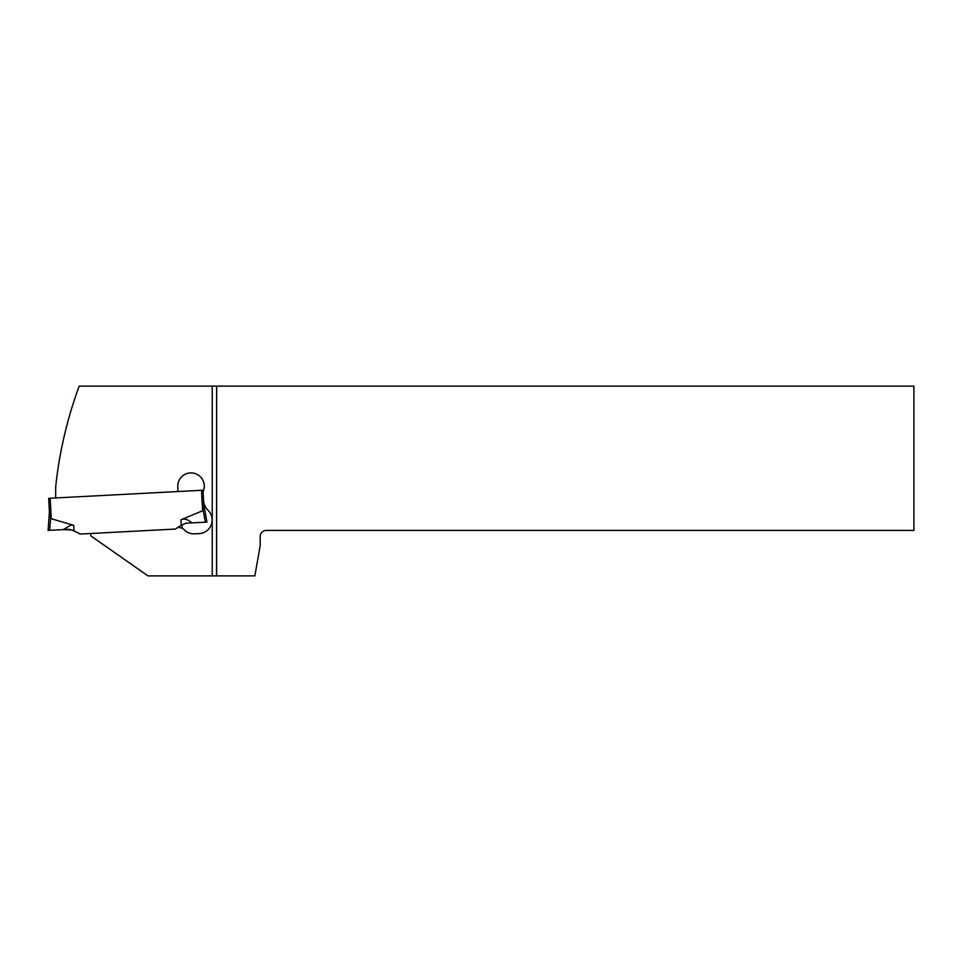 <?xml version="1.0" encoding="UTF-8"?>
<svg xmlns="http://www.w3.org/2000/svg" width="962" height="962" viewBox="0 0 962 962"><rect width="100%" height="100%" fill="white"/><g stroke="black" fill="none" stroke-linecap="round" stroke-linejoin="round"><path stroke-width="1.44" d="M74.026 530.892L80.243 534.054L175.361 529.064L80.243 534.054L72.234 529.978L63.227 529.629L69.168 529.316L74.026 530.892L73.749 525.396L70.984 525.048L63.227 529.629L48.1 530.423L49.675 530.339L48.1 530.423L49.411 511.94L48.689 498.304L203.006 490.223L203.716 503.86L206.95 522.101L185.882 523.208L181.217 525.264L185.882 523.208L206.95 522.101M48.689 498.304L49.459 512.83M73.749 525.396L51.275 518.71L49.411 511.94L50.613 517.52M49.639 515.355L49.892 516.101M175.361 529.064L181.217 525.264L175.361 529.064M191.823 522.895C188.083 519.36 184.451 518.326 180.928 519.769L202.573 510.786L203.788 505.014L203.006 490.223L203.788 505.014L203.102 509.523M203.824 504.641L203.716 503.86M266.258 530.423L913.9 530.423L913.9 386.123L216.642 386.123L216.642 575.877L254.858 575.877L260.197 545.574L260.197 536.483A6.061 6.061 0 0 1 266.258 530.423M182.058 524.723A134.079 134.079 0 0 1 182.155 528.306L181.505 528.03M177.248 491.57A3.788 3.788 0 0 0 177.922 489.213L177.802 486.844A13.252 13.252 0 0 1 190.344 472.907A13.252 13.252 0 0 1 203.379 490.969A3.788 3.788 0 0 0 203.126 492.544L203.535 500.24A15.151 15.151 0 0 0 208.045 510.257A13.636 13.636 0 0 1 199.218 533.609L194.673 533.85A13.636 13.636 0 0 1 184.259 529.809A7.576 7.576 0 0 0 178.463 527.561L177.609 527.609M90.849 533.489A1.888 1.888 0 0 0 90.789 534.054L90.897 535.942L147.92 575.877L216.522 575.877L216.642 386.123M55.676 497.943L55.676 486.976A416.618 416.618 0 0 1 79.197 386.123L216.522 386.123M199.218 533.609A13.636 13.636 0 0 0 212.109 519.276M203.379 490.969A13.252 13.252 0 0 0 204.269 485.449M74.675 399.014L74.411 399.795M48.1 530.423L63.227 529.629M50.685 517.736L49.675 530.339M180.928 519.769L181.217 525.264M201.491 490.295L202.573 510.786M51.275 518.71L50.204 498.232M205.375 522.186L203.054 509.752M212.241 386.123L212.241 575.877"/></g></svg>
